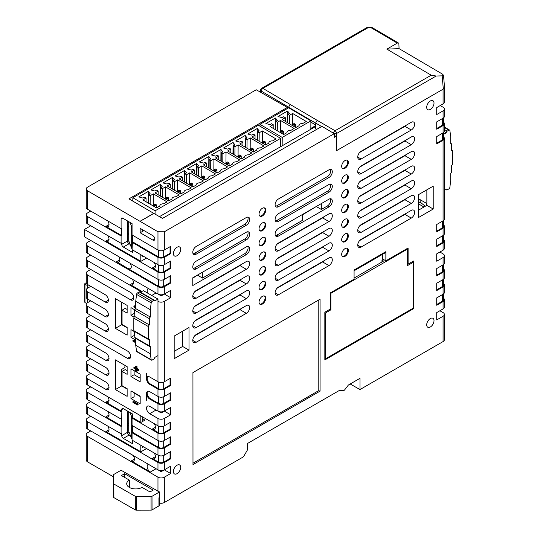 <?xml version="1.0" encoding="UTF-8"?>
<svg xmlns="http://www.w3.org/2000/svg" width="537" height="537" viewBox="0 0 537 537"><rect width="100%" height="100%" fill="white"/><g stroke="black" fill="none" stroke-linecap="round" stroke-linejoin="round"><path stroke-width="0.81" d="M156.045 468.734A4.497 2.598 -120 0 0 156.066 468.747L150.347 472.05L140.808 466.438L140.177 466.801L87.571 436.433A4.497 2.598 0 0 1 86.256 434.601A4.497 2.598 0 0 1 87.571 432.762L90.753 430.929M140.808 445.26L140.808 451.758L140.177 452.12L87.571 421.753A4.497 2.598 -0 0 1 86.256 419.921A4.497 2.598 -0 0 1 87.571 418.081L90.753 416.249M132.699 440.468L132.699 443.797L123.322 438.387A2.249 1.296 60 0 1 121.738 435.635L121.738 433.399L121.1 433.768L121.1 426.432L87.571 407.073A4.497 2.598 -0 0 1 86.256 405.24A4.497 2.598 -0 0 1 87.571 403.401L90.753 401.569M121.1 426.432L121.738 426.063L121.1 411.751L87.571 392.393A4.497 2.598 -0 0 1 86.256 390.56A4.497 2.598 -0 0 1 87.571 388.721L90.753 386.888M90.753 358.817L87.571 360.656A4.497 2.598 0 0 0 86.256 362.488A4.497 2.598 0 0 0 87.571 364.321L87.571 371.483L105.849 382.029A4.497 2.598 60 0 1 108.783 385.996A4.497 2.598 60 0 1 108.098 389.594A4.497 2.598 60 0 1 105.849 389.372L87.571 378.82A4.497 2.598 0 0 1 86.256 376.987A4.497 2.598 0 0 1 87.571 375.148L90.753 373.316M90.753 329.825L87.571 331.658A4.497 2.598 -0 0 0 86.256 333.497L86.256 340.653A4.497 2.598 0 0 0 87.571 342.485L105.849 353.037A4.497 2.598 60 0 1 108.783 356.998A4.497 2.598 60 0 1 108.098 360.602A4.497 2.598 60 0 1 105.849 360.381L87.571 349.829A4.497 2.598 0 0 1 86.256 347.989A4.497 2.598 0 0 1 87.571 346.157L90.753 344.324M90.753 300.834L87.571 302.667A4.497 2.598 0 0 0 86.256 304.499L86.256 311.661A4.497 2.598 0 0 0 87.571 313.494L105.212 323.677A4.497 2.598 60 0 1 108.152 327.637A4.497 2.598 60 0 1 107.46 331.242A4.497 2.598 60 0 1 105.212 331.02L87.571 320.831A4.497 2.598 180 0 1 86.256 318.998A4.497 2.598 180 0 1 87.571 317.166L90.753 315.326M90.753 255.135L87.571 256.968A4.497 2.598 0 0 0 86.256 258.8A4.497 2.598 0 0 0 87.571 260.64L87.571 267.621L130.632 292.477A4.497 2.598 60 0 1 133.572 296.437A4.497 2.598 60 0 1 132.881 300.042A4.497 2.598 60 0 1 130.632 299.821L87.571 274.957L87.571 284.503L105.212 294.685A4.497 2.598 60 0 1 108.152 298.646A4.497 2.598 60 0 1 107.46 302.25A4.497 2.598 60 0 1 105.212 302.022L87.571 291.839A4.497 2.598 180 0 1 86.256 290.007A4.497 2.598 180 0 1 87.571 288.168L90.753 286.335M87.571 274.957A4.497 2.598 180 0 1 86.256 273.125A4.497 2.598 180 0 1 87.571 271.286L90.753 269.453M140.177 276.327L140.808 275.958L140.177 276.327L87.571 245.959A4.497 2.598 -0 0 1 86.256 244.12A4.497 2.598 -0 0 1 87.571 242.288L90.753 240.455M122.691 218.156A2.249 1.296 -120 0 0 121.563 218.042A2.249 1.296 -120 0 0 121.1 219.069L122.691 218.156L132.062 223.567L132.062 234.944L157.972 250.014A4.497 2.598 0 0 0 164.329 250.014L170.685 246.342L170.685 253.679L164.329 257.351L164.329 264.694L170.685 261.022L170.685 268.359L164.329 272.031L164.329 279.374A4.497 2.598 0 0 1 157.972 279.374L84.396 236.783L84.396 229.44L90.753 225.775M127.457 220.908L127.457 241.012A2.249 1.296 -120 0 0 129.048 243.764L123.322 247.067A2.249 1.296 60 0 1 121.738 244.315L121.738 242.925L121.1 243.295L121.1 235.951L87.571 216.599A4.497 2.598 0 0 1 86.256 214.76A4.497 2.598 0 0 1 87.571 212.927L90.753 211.095M157.972 250.014L157.972 231.756L87.571 190.823A4.497 2.598 0 0 1 86.256 188.984A4.497 2.598 0 0 1 87.571 187.151L256.236 89.773L287.335 107.42L128.954 198.858L153.904 213.444M310.836 128.773L315.414 126.128M127.457 234.723L128.699 234.004M140.808 466.438L131.276 460.927A4.497 2.598 -120 0 0 133.525 461.155A4.497 2.598 -120 0 0 133.183 455.423L97.11 434.601M156.066 468.747L161.154 471.681L164.329 469.848A4.497 2.598 180 0 1 157.972 469.848L87.571 429.09A4.497 2.598 180 0 1 86.256 427.257L86.256 419.921M140.177 452.12L157.972 462.505A4.497 2.598 0 0 0 164.329 462.505L164.329 469.848L170.685 466.176L170.685 473.52L164.329 477.185L164.329 502.511L243.469 456.819L247.604 449.664L247.604 443.421L339.773 390.211L343.096 390.694A2.249 1.296 120 0 0 343.935 390.486A2.249 1.296 120 0 0 344.781 389.714L348.392 385.022L359.978 378.33L359.978 389.553L443.072 341.579A4.497 2.598 0 0 0 444.388 339.746L444.388 314.42A4.497 2.598 0 0 0 443.072 312.588L439.89 310.755M140.808 451.758L105.849 431.567A4.497 2.598 -120 0 0 108.098 431.795A4.497 2.598 -120 0 0 107.756 426.063M121.1 433.768L87.571 414.41A4.497 2.598 180 0 1 86.256 412.577L86.256 405.24M121.738 426.063L105.849 416.893L109.024 415.054M105.849 416.893A4.497 2.598 60 0 0 108.098 417.115A4.497 2.598 60 0 0 107.756 411.382L97.11 405.24M121.1 419.088L87.571 399.729A4.497 2.598 180 0 1 86.256 397.897L86.256 390.56M121.1 411.751L121.738 411.382L105.849 402.213L109.024 400.374M105.849 402.213A4.497 2.598 60 0 0 108.098 402.435A4.497 2.598 60 0 0 107.756 396.702L97.11 390.56M170.685 414.799L164.329 411.127L170.685 407.455L170.685 414.799L164.329 418.464L164.329 425.807A4.497 2.598 0 0 1 157.972 425.807L87.571 385.049A4.497 2.598 180 0 1 86.256 383.217L86.256 376.987M105.89 382.055L97.11 376.987M87.571 371.483A4.497 2.598 180 0 1 86.256 369.644L86.256 362.488M97.11 362.488L105.89 367.556M124.92 365.355L124.92 367.536L121.738 369.369L121.738 385.908L127.141 389.03M134.136 393.064L140.177 396.548M146.534 400.219L146.534 393.507M146.534 378.833L146.534 373.322M156.045 410.013A4.497 2.598 -120 0 0 156.066 410.026L161.154 412.96L164.329 411.127A4.497 2.598 180 0 1 157.972 411.127L149.709 406.355A4.497 2.598 60 0 0 147.46 406.133A4.497 2.598 60 0 0 146.776 409.738A4.497 2.598 60 0 0 149.709 413.698L156.066 410.026M127.457 411.047L127.457 432.332A2.249 1.296 -120 0 0 129.048 435.084L130.572 435.963M140.177 452.228L146.534 448.563L154.159 452.966A4.497 2.598 -120 0 1 154.502 458.692A4.497 2.598 -120 0 1 152.253 458.47L155.428 456.638M140.808 415.9L140.808 422.397L132.699 417.712L132.699 414.074L123.322 408.657A2.249 1.296 -120 0 0 122.201 408.55A2.249 1.296 -120 0 0 121.738 409.577L121.738 411.382M132.699 417.712L132.062 418.081L157.972 433.144A4.497 2.598 0 0 0 164.329 433.144L164.329 440.488L170.685 436.816L170.685 444.159L164.329 447.824A4.497 2.598 180 0 1 157.972 447.824L140.177 437.548L140.808 437.078L140.177 437.548M140.808 422.397L140.177 422.76M132.062 418.081L132.062 425.418L140.177 430.211L157.972 440.488L157.972 433.144M132.699 425.787L132.699 432.392L140.808 437.078M170.048 437.185L170.048 443.79L163.691 447.462A3.598 2.074 180 0 1 158.61 447.462L140.808 437.185M132.699 432.392L132.062 432.762L140.177 437.44M132.062 432.762L132.062 440.098L140.177 444.891L157.972 455.168L157.972 447.824M143.601 446.871L142.292 447.63L142.292 446.113M142.292 418.289L144.876 420.156L142.292 421.652L142.292 417.9L143.285 417.323M150.347 472.05A4.497 2.598 60 0 1 147.406 468.089A4.497 2.598 60 0 1 148.098 464.485A4.497 2.598 60 0 1 148.44 464.344M418.276 202.261L418.914 202.63L420.035 201.986L425.244 206.282M426.546 205.53L426.546 203.369L418.914 198.965L418.914 202.63M359.978 389.553L350.178 383.989M423.968 207.02L418.276 203.731M444.388 87.987L444.388 102.077A4.497 2.598 180 0 1 443.072 103.91L436.715 107.581L436.715 114.549L443.072 110.884A4.497 2.598 -0 0 0 444.388 109.045A4.497 2.598 -0 0 0 443.072 107.212L440.212 105.561M140.177 221.19L153.904 213.263M287.335 108.548L287.335 107.42M87.571 190.823L87.571 209.255L121.1 228.614L121.1 219.069M143.99 230.561L140.177 232.763L140.177 228.359L152.891 235.696A2.698 1.557 60 0 1 154.649 238.072A2.698 1.557 60 0 1 154.233 240.234A2.698 1.557 60 0 1 152.891 240.099L154.797 238.999M140.177 232.763L152.891 240.099M86.256 304.499A4.497 2.598 0 0 0 87.571 306.338L87.571 313.494M87.571 291.839L87.571 298.995L105.212 309.184A4.497 2.598 60 0 1 108.152 313.145A4.497 2.598 60 0 1 107.46 316.743A4.497 2.598 60 0 1 105.212 316.521L87.571 306.338M97.11 304.499L105.252 309.205M87.571 298.995A4.497 2.598 180 0 1 86.256 297.162L86.256 290.007M97.11 290.007L105.252 294.706M87.571 284.503A4.497 2.598 180 0 1 86.256 282.663L86.256 273.125M97.11 273.125L130.672 292.504M156.045 292.94A4.497 2.598 -120 0 0 156.066 292.954L161.154 295.887L170.685 290.383L170.685 297.72L164.329 294.054A4.497 2.598 0 0 1 157.972 294.054L87.571 253.296A4.497 2.598 180 0 1 86.256 251.464L86.256 244.12M140.177 276.434L157.972 286.711A4.497 2.598 0 0 0 164.329 286.711L164.329 294.054M140.808 275.958L128.095 268.614A4.497 2.598 -120 0 0 130.337 268.842A4.497 2.598 -120 0 0 130.001 263.11M128.095 268.614L116.643 261.64L119.825 259.807M116.643 261.64A4.497 2.598 60 0 0 118.892 261.861A4.497 2.598 60 0 0 118.912 256.713L97.11 244.12M128.41 268.433A4.497 2.598 -120 0 0 130.491 268.735M140.808 276.072L158.61 286.342L158.61 279.676M97.11 229.44L107.749 235.589A4.497 2.598 60 0 1 108.091 241.314A4.497 2.598 60 0 1 105.843 241.093L140.808 261.277L140.177 261.754L157.972 272.031A4.497 2.598 0 0 0 164.329 272.031M97.11 214.76L107.749 220.908A4.497 2.598 60 0 1 108.091 226.634A4.497 2.598 60 0 1 105.843 226.413L109.024 224.573M129.048 243.764L130.149 244.402M140.177 261.754L146.534 258.082L154.159 262.492A4.497 2.598 -120 0 1 154.502 268.218A4.497 2.598 -120 0 1 152.253 267.997L158.61 271.662L158.61 264.996M121.738 302.304L121.738 324.69L127.141 327.812M134.136 331.846L134.774 332.215M134.136 309.46L134.136 313.494L130.954 315.333L130.954 307.62L134.827 309.856M115.381 298.632L127.141 305.419L127.141 313.131L122.06 310.191L122.06 324.509L127.141 327.442L127.141 335.148L115.381 328.362L115.381 298.632M142.876 255.974L142.292 256.31L142.292 255.639M123.322 247.067L132.699 252.484L132.699 249.994M142.292 231.541L142.292 229.581M164.329 264.694A4.497 2.598 180 0 1 157.972 264.694L132.062 249.624L132.699 235.313M132.699 241.918L140.808 246.597L140.177 247.074L157.972 257.351A4.497 2.598 0 0 0 164.329 257.351M140.177 247.074L140.808 246.597M140.808 246.711L158.61 256.981L158.61 250.316M132.062 242.281L140.177 246.966M140.808 254.78L140.808 261.277M121.1 243.295L87.571 223.936A4.497 2.598 180 0 1 86.256 222.103L86.256 214.76M121.1 235.951L121.738 235.589L105.843 226.413M87.571 209.255A4.497 2.598 180 0 1 86.256 207.423L86.256 188.984M121.738 235.589L121.738 228.245L121.1 228.614M84.396 229.44L140.177 261.647M141.983 291.423L130.296 284.57A4.497 2.598 -120 0 0 132.545 284.791A4.497 2.598 -120 0 0 132.203 279.065M148.44 288.544A4.497 2.598 -120 0 0 148.098 288.691A4.497 2.598 -120 0 0 147.729 293.162M87.571 267.621A4.497 2.598 180 0 1 86.256 265.781L86.256 258.8M86.256 333.497A4.497 2.598 -0 0 0 87.571 335.33L87.571 342.485M87.571 320.831L87.571 327.993L127.464 351.017A4.497 2.598 60 0 1 130.397 354.984A4.497 2.598 60 0 1 129.706 358.582A4.497 2.598 60 0 1 127.464 358.36L87.571 335.33M87.571 327.993A4.497 2.598 180 0 1 86.256 326.154L86.256 318.998M115.381 389.58L115.381 359.85L127.141 366.637L127.141 374.349L122.06 371.409L122.06 385.72L127.141 388.66L127.141 396.366L115.381 389.58L121.738 385.908M130.954 368.838L140.177 374.161L140.177 381.867L130.954 376.551L130.954 368.838M121.738 324.69L115.381 328.362M134.136 331.483L134.136 335.518L130.954 337.35L130.954 329.644L134.774 331.846M135.727 340.102L130.954 337.35M122.06 310.191L125.235 308.359L127.141 309.46M134.136 313.494L134.774 313.863M134.129 317.166L130.954 315.333M134.136 392.695L134.136 396.736L130.954 398.568L130.954 390.862L140.177 396.185L140.177 403.891L130.954 398.568M122.06 371.409L125.235 369.577L127.141 370.678M134.136 370.678L134.136 374.712L140.177 378.202M134.136 374.712L130.954 376.551M87.571 349.829L87.571 356.984A4.497 2.598 180 0 1 86.256 355.152L86.256 347.989M87.571 356.984L105.849 367.536A4.497 2.598 60 0 1 108.783 371.497A4.497 2.598 60 0 1 108.098 375.101A4.497 2.598 60 0 1 105.849 374.873L87.571 364.321M113.461 476.809L87.571 461.867A4.497 2.598 180 0 1 86.256 460.028L86.256 434.601M310.836 128.41L315.434 125.759M86.256 282.704L84.967 283.449L84.967 284.174L87.504 285.617L88.504 285.04M84.967 283.449L84.967 302.539L86.605 303.506M84.967 301.801L84.967 302.539M87.504 302.707L87.504 298.955M87.504 288.208L87.504 285.617M128.699 226.285L127.457 227.003M127.457 234.286L128.699 233.568M128.779 240.918L127.538 241.637M127.457 424.27L128.699 423.552M420.82 202.637L420.82 200.066M142.292 421.652L140.177 422.867M140.177 466.801L157.972 477.185A4.497 2.598 0 0 0 164.329 477.185M140.808 466.546L140.177 466.908M129.558 433.379L127.457 432.164M127.457 424.821L128.699 425.539M140.177 481.186L121.087 470.244L113.857 474.419A1.349 0.779 179.8 0 0 113.461 474.97L113.461 483.475A1.349 0.779 -0.2 0 0 113.857 484.018L135.311 496.322A1.349 0.779 -0.2 0 0 136.264 496.55L151.038 496.517A1.349 0.779 -0.2 0 0 151.998 496.289L159.489 491.966L140.177 481.159M141.345 291.792L87.571 260.64M157.972 425.807L157.972 418.464L149.709 413.698M157.972 411.127L157.972 403.784L149.709 399.018A4.497 2.598 60 0 1 146.776 395.057A4.497 2.598 60 0 1 147.46 391.453A4.497 2.598 60 0 1 149.709 391.674L157.972 396.447A4.497 2.598 0 0 0 164.329 396.447L170.685 392.775L170.685 400.119L164.329 403.784L164.329 411.127M170.685 297.72L164.329 301.391L164.329 381.767L170.685 378.095L170.685 385.438L164.329 389.103A4.497 2.598 180 0 1 157.972 389.103L149.709 384.338A4.497 2.598 60 0 1 146.776 380.377A4.497 2.598 60 0 1 147.46 376.773A4.497 2.598 60 0 1 149.709 376.994L157.972 381.767L157.972 299.075L154.797 300.908A1.349 0.779 120 0 0 154.515 300.29A1.349 0.779 120 0 0 153.844 300.358L152.119 301.351L137.499 292.913L139.224 291.92A1.349 0.779 -60 0 1 139.895 291.853L154.515 300.29M135.626 308.681L135.626 308.057L133.894 307.057L133.894 306.211L134.532 305.848L135.626 306.479M135.727 342.774L132.921 341.156L132.921 340.505L133.559 340.136L135.727 341.391M132.921 401.723L133.559 401.354L138.096 403.972L138.096 404.623L137.459 404.992L132.921 402.374L132.921 401.723L137.459 404.341L137.459 404.992M137.002 370.06L137.002 371.342L136.364 371.711L135.626 371.282L135.626 369.268L133.894 368.275L133.894 367.429L134.532 367.066L135.626 367.697M133.894 367.429L135.626 368.429L135.626 366.429L136.264 366.066L137.002 366.489L137.002 368.489L138.727 369.49L138.727 370.329L138.096 370.698L136.364 369.698L136.364 371.711M138.727 369.49L138.096 369.852L138.096 370.698M137.002 368.489L136.364 368.852L138.096 369.852M137.002 366.489L136.364 366.858L136.364 368.852M135.626 366.429L136.364 366.858M138.096 403.972L137.459 404.341M132.921 340.505L135.727 342.123M133.894 306.211L135.626 307.211L135.626 305.399M334.262 133.747A2.302 1.202 -179.6 0 0 336.639 133.471A2.302 1.329 -120 0 0 335.028 130.739L431.224 75.2L436.145 76.019L336.639 133.471L336.511 150.729L336.169 150.924L336.169 136.244L334.262 137.344L334.262 133.679L321.978 126.329L162.496 218.405L153.844 213.411L140.177 221.298M140.808 290.638L140.177 291.007M140.808 290.752L140.177 291.114M315.387 126.631L159.462 216.653M288.98 107.971L288.852 107.38A2.249 1.289 -59.6 0 1 290.457 104.634L262.922 88.383A2.302 1.316 120.4 0 0 261.284 91.102L261.136 92.559M397.266 43.114A2.302 1.316 -59.6 0 1 398.42 43A2.302 1.316 -59.6 0 1 398.884 43.953L399.065 48.625L386.848 49.136L397.266 43.114L370.872 27.609A1.873 1.087 0.4 0 0 368.221 27.595L262.922 88.383A2.302 1.329 -120 0 0 261.761 88.263A2.302 2.302 0 0 0 260.62 90.035A2.302 1.336 5.6 0 0 261.284 91.102L288.859 107.299M157.972 355.595L154.797 357.427A1.349 0.779 120 0 1 153.844 359.078L152.119 360.072A1.349 0.779 120 0 1 151.447 360.139A1.349 0.779 120 0 1 151.179 359.683L150.347 353.755L150.347 346.419A1.349 0.779 120 0 1 149.669 346.486A1.349 0.779 120 0 1 149.393 345.868L149.393 339.626A1.349 0.779 -60 0 1 148.715 339.693L134.096 331.255A1.349 0.779 -60 0 1 133.82 330.638L133.82 318.159A1.349 0.779 -60 0 1 134.774 316.508L134.774 310.265A1.349 0.779 -60 0 1 135.727 308.614L135.727 301.277L136.559 294.397A1.349 0.779 -60 0 1 137.499 292.913M140.566 292.242L143.352 290.631L157.972 299.075M151.447 360.139L136.828 351.701A1.349 0.779 -60 0 1 136.559 351.238L135.727 345.318L135.727 338.431M149.669 346.486L135.049 338.042A1.349 0.779 -60 0 1 134.774 337.424L134.774 331.644M399.065 48.625L442.34 74.046L443.522 75.234L444.522 87.242L443.072 89.209L336.135 150.904M159.341 503.048L159.348 505.351A1.349 0.779 179.8 0 1 158.952 505.901L152.038 509.888A1.349 0.779 179.8 0 1 151.085 510.123L136.311 510.15A1.349 0.779 179.8 0 1 135.351 509.922L113.898 497.624L113.857 484.018M113.502 497.074L113.461 483.475L113.502 497.074A1.349 0.779 -0.2 0 0 113.898 497.624M443.072 341.579L443.072 316.259L436.715 319.931L436.715 312.588L443.072 308.916L443.072 301.579L436.715 305.251L436.715 297.907L443.072 294.236L443.072 286.899L436.715 290.571L436.715 283.227L443.072 279.555L443.072 272.219L436.715 275.89L436.715 268.547L443.072 264.875L443.072 257.538L436.715 261.21L436.715 253.867L443.072 250.195L443.072 242.858L436.715 246.53L436.715 239.187L443.072 235.515L443.072 228.178L436.715 231.85L436.715 224.506L443.072 220.835L443.072 140.244L436.715 143.909L436.715 136.573L443.072 132.901A4.497 2.598 0 0 0 444.388 131.068L444.388 123.725A4.497 2.598 0 0 0 443.488 122.168M443.072 132.901L443.072 125.564L436.715 129.229L436.715 121.892L443.072 118.221L443.072 110.884M334.262 133.679L164.329 231.783L164.329 250.014M164.329 279.374L170.685 275.703L170.685 283.039L164.329 286.711M164.329 425.807L170.685 422.136L170.685 429.479L164.329 433.144M164.329 447.824L164.329 455.168L170.685 451.496L170.685 458.84L164.329 462.505M265.721 210.195A4.719 2.725 -60 0 1 263.66 214.941A4.719 2.725 -60 0 1 260.022 216.203A4.719 2.725 -60 0 1 259.042 214.048A4.719 2.725 -60 0 1 261.103 209.296A4.719 2.725 -60 0 1 264.741 208.034A4.719 2.725 -60 0 1 265.721 210.195M328.966 169.82A4.719 2.725 -60 0 1 331.329 169.591A4.719 2.725 -60 0 1 332.302 171.746A4.719 2.725 -60 0 1 328.966 177.532L278.435 206.705A4.719 2.725 -60 0 1 276.072 206.94A4.719 2.725 -60 0 1 275.098 204.778A4.719 2.725 -60 0 1 278.435 198.999L328.966 169.82M348.359 162.483A4.719 2.725 -60 0 1 346.298 167.229A4.719 2.725 -60 0 1 342.66 168.497A4.719 2.725 -60 0 1 341.68 166.336A4.719 2.725 -60 0 1 343.74 161.583A4.719 2.725 -60 0 1 347.379 160.321A4.719 2.725 -60 0 1 348.359 162.483M196.112 268.909A4.719 2.725 -60 0 1 193.756 269.144A4.719 2.725 -60 0 1 193.031 265.365A4.719 2.725 -60 0 1 196.112 261.204L246.329 232.212A4.719 2.725 -60 0 1 248.691 231.977A4.719 2.725 -60 0 1 249.671 234.139A4.719 2.725 -60 0 1 246.329 239.918L196.112 268.909L194.522 267.997A4.719 2.725 120 0 1 193.098 268.446M265.721 224.875A4.719 2.725 -60 0 1 263.66 229.621A4.719 2.725 -60 0 1 260.022 230.883A4.719 2.725 -60 0 1 259.042 228.728A4.719 2.725 -60 0 1 261.103 223.976A4.719 2.725 -60 0 1 264.741 222.714A4.719 2.725 -60 0 1 265.721 224.875M328.966 184.5A4.719 2.725 -60 0 1 331.329 184.272A4.719 2.725 -60 0 1 332.302 186.426A4.719 2.725 -60 0 1 328.966 192.212L278.435 221.385A4.719 2.725 -60 0 1 276.072 221.62A4.719 2.725 -60 0 1 275.098 219.458A4.719 2.725 -60 0 1 278.435 213.679L328.966 184.5M348.359 177.163A4.719 2.725 -60 0 1 346.298 181.909A4.719 2.725 -60 0 1 342.66 183.177A4.719 2.725 -60 0 1 341.68 181.016A4.719 2.725 -60 0 1 343.74 176.264A4.719 2.725 -60 0 1 347.379 175.002A4.719 2.725 -60 0 1 348.359 177.163M192.776 285.516L192.776 277.81L246.329 246.892A4.719 2.725 -60 0 1 248.691 246.658A4.719 2.725 -60 0 1 249.671 248.819A4.719 2.725 -60 0 1 246.329 254.598L192.776 285.516M265.721 239.556A4.719 2.725 -60 0 1 263.66 244.301A4.719 2.725 -60 0 1 260.022 245.563A4.719 2.725 -60 0 1 259.042 243.409A4.719 2.725 -60 0 1 261.103 238.656A4.719 2.725 -60 0 1 264.741 237.394A4.719 2.725 -60 0 1 265.721 239.556M328.966 199.18A4.719 2.725 -60 0 1 331.329 198.952A4.719 2.725 -60 0 1 332.302 201.107A4.719 2.725 -60 0 1 328.966 206.893L278.435 236.065A4.719 2.725 -60 0 1 276.072 236.3A4.719 2.725 -60 0 1 275.098 234.139A4.719 2.725 -60 0 1 278.435 228.359L328.966 199.18M348.359 191.843A4.719 2.725 -60 0 1 346.298 196.589A4.719 2.725 -60 0 1 342.66 197.858A4.719 2.725 -60 0 1 341.68 195.696A4.719 2.725 -60 0 1 343.74 190.944A4.719 2.725 -60 0 1 347.379 189.682A4.719 2.725 -60 0 1 348.359 191.843M265.721 254.236A4.719 2.725 -60 0 1 263.66 258.982A4.719 2.725 -60 0 1 260.022 260.244A4.719 2.725 -60 0 1 259.042 258.089A4.719 2.725 -60 0 1 261.103 253.336A4.719 2.725 -60 0 1 264.741 252.075A4.719 2.725 -60 0 1 265.721 254.236M328.966 213.86A4.719 2.725 -60 0 1 331.329 213.632A4.719 2.725 -60 0 1 332.302 215.787A4.719 2.725 -60 0 1 328.966 221.573L278.435 250.745A4.719 2.725 -60 0 1 276.072 250.98A4.719 2.725 -60 0 1 275.098 248.819A4.719 2.725 -60 0 1 278.435 243.039L328.966 213.86M348.359 206.523A4.719 2.725 -60 0 1 346.298 211.269A4.719 2.725 -60 0 1 342.66 212.538A4.719 2.725 -60 0 1 341.68 210.376A4.719 2.725 -60 0 1 343.74 205.624A4.719 2.725 -60 0 1 347.379 204.362A4.719 2.725 -60 0 1 348.359 206.523M411.288 166.336A4.719 2.725 -60 0 1 413.644 166.101A4.719 2.725 -60 0 1 414.369 169.887A4.719 2.725 -60 0 1 411.288 174.042L361.072 203.033A4.719 2.725 -60 0 1 358.709 203.268A4.719 2.725 -60 0 1 357.729 201.107A4.719 2.725 -60 0 1 361.072 195.327L411.288 166.336M265.721 268.916A4.719 2.725 -60 0 1 263.66 273.662A4.719 2.725 -60 0 1 260.022 274.924A4.719 2.725 -60 0 1 259.042 272.769A4.719 2.725 -60 0 1 261.103 268.017A4.719 2.725 -60 0 1 264.741 266.755A4.719 2.725 -60 0 1 265.721 268.916M328.966 228.54A4.719 2.725 -60 0 1 331.329 228.312A4.719 2.725 -60 0 1 332.302 230.467A4.719 2.725 -60 0 1 328.966 236.253L278.435 265.426A4.719 2.725 -60 0 1 276.072 265.661A4.719 2.725 -60 0 1 275.098 263.499A4.719 2.725 -60 0 1 278.435 257.72L328.966 228.54M348.359 221.204A4.719 2.725 -60 0 1 346.298 225.949A4.719 2.725 -60 0 1 342.66 227.218A4.719 2.725 -60 0 1 341.68 225.057A4.719 2.725 -60 0 1 343.74 220.304A4.719 2.725 -60 0 1 347.379 219.042A4.719 2.725 -60 0 1 348.359 221.204M411.288 181.016A4.719 2.725 -60 0 1 413.644 180.781A4.719 2.725 -60 0 1 414.369 184.567A4.719 2.725 -60 0 1 411.288 188.722L361.072 217.713A4.719 2.725 -60 0 1 358.709 217.948A4.719 2.725 -60 0 1 357.729 215.787A4.719 2.725 -60 0 1 361.072 210.007L411.288 181.016M265.721 283.59A4.719 2.725 -60 0 1 263.66 288.342A4.719 2.725 -60 0 1 260.022 289.604A4.719 2.725 -60 0 1 259.042 287.449A4.719 2.725 -60 0 1 261.103 282.697A4.719 2.725 -60 0 1 264.741 281.435A4.719 2.725 -60 0 1 265.721 283.59M328.966 243.221A4.719 2.725 -60 0 1 331.329 242.993A4.719 2.725 -60 0 1 332.302 245.147A4.719 2.725 -60 0 1 328.966 250.933L278.435 280.106A4.719 2.725 -60 0 1 276.072 280.341A4.719 2.725 -60 0 1 275.098 278.179A4.719 2.725 -60 0 1 278.435 272.4L328.966 243.221M348.359 235.884A4.719 2.725 -60 0 1 346.298 240.63A4.719 2.725 -60 0 1 342.66 241.898A4.719 2.725 -60 0 1 341.68 239.737A4.719 2.725 -60 0 1 343.74 234.984A4.719 2.725 -60 0 1 347.379 233.723A4.719 2.725 -60 0 1 348.359 235.884M411.288 195.696A4.719 2.725 -60 0 1 413.644 195.461A4.719 2.725 -60 0 1 414.369 199.247A4.719 2.725 -60 0 1 411.288 203.402L361.072 232.393A4.719 2.725 -60 0 1 358.709 232.628A4.719 2.725 -60 0 1 357.729 230.467A4.719 2.725 -60 0 1 361.072 224.688L411.288 195.696M265.721 298.27A4.719 2.725 -60 0 1 263.66 303.022A4.719 2.725 -60 0 1 260.022 304.284A4.719 2.725 -60 0 1 259.042 302.13A4.719 2.725 -60 0 1 261.103 297.377A4.719 2.725 -60 0 1 264.741 296.115A4.719 2.725 -60 0 1 265.721 298.27M328.966 257.901A4.719 2.725 -60 0 1 331.329 257.673A4.719 2.725 -60 0 1 332.302 259.827A4.719 2.725 -60 0 1 328.966 265.614L278.435 294.786A4.719 2.725 -60 0 1 276.072 295.021A4.719 2.725 -60 0 1 275.098 292.86A4.719 2.725 -60 0 1 278.435 287.08L328.966 257.901M348.359 250.564A4.719 2.725 -60 0 1 346.298 255.31A4.719 2.725 -60 0 1 342.66 256.579A4.719 2.725 -60 0 1 341.68 254.417A4.719 2.725 -60 0 1 343.74 249.665A4.719 2.725 -60 0 1 347.379 248.403A4.719 2.725 -60 0 1 348.359 250.564M411.288 210.376A4.719 2.725 -60 0 1 413.644 210.142A4.719 2.725 -60 0 1 414.369 213.927A4.719 2.725 -60 0 1 411.288 218.082L361.072 247.074A4.719 2.725 -60 0 1 358.709 247.309A4.719 2.725 -60 0 1 357.729 245.147A4.719 2.725 -60 0 1 361.072 239.368L411.288 210.376M196.112 254.229A4.719 2.725 -60 0 1 193.756 254.464A4.719 2.725 -60 0 1 193.031 250.685A4.719 2.725 -60 0 1 196.112 246.523L246.329 217.532A4.719 2.725 -60 0 1 248.691 217.297A4.719 2.725 -60 0 1 249.671 219.458A4.719 2.725 -60 0 1 246.329 225.238L196.112 254.229L194.522 253.316A4.719 2.725 120 0 1 193.098 253.766M385.861 260.841L408.107 247.993L408.107 264.144L413.51 261.022L413.51 308.735L324.838 359.931L324.838 312.219L330.242 309.097L330.242 292.954L354.078 279.193L354.078 270.017L385.861 251.665L385.861 260.841L382.68 259.002L382.68 254.263M418.276 217.646L418.276 194.777L433.218 186.158L433.218 209.021L418.276 217.646M174.183 358.682L174.183 336.075L188.997 327.523L188.997 350.131L174.183 358.682M434.01 320.643A5.169 2.987 -60 0 1 430.359 326.973A5.169 2.987 -60 0 1 427.774 327.228A5.169 2.987 -60 0 1 426.7 324.865A5.169 2.987 -60 0 1 430.359 318.535A5.169 2.987 -60 0 1 432.943 318.28A5.169 2.987 -60 0 1 434.01 320.643M434.01 103.084A5.169 2.987 -60 0 1 430.359 109.414A5.169 2.987 -60 0 1 427.774 109.669A5.169 2.987 -60 0 1 426.7 107.306A5.169 2.987 -60 0 1 430.359 100.976A5.169 2.987 -60 0 1 432.943 100.714A5.169 2.987 -60 0 1 434.01 103.084M180.701 249.369A5.169 2.987 -60 0 1 177.042 255.699A5.169 2.987 -60 0 1 174.458 255.954A5.169 2.987 -60 0 1 173.391 253.592A5.169 2.987 -60 0 1 177.042 247.262A5.169 2.987 -60 0 1 179.627 247A5.169 2.987 -60 0 1 180.701 249.369M180.701 467.331A5.169 2.987 -60 0 1 177.042 473.661A5.169 2.987 -60 0 1 174.458 473.923A5.169 2.987 -60 0 1 173.391 471.553A5.169 2.987 -60 0 1 177.042 465.223A5.169 2.987 -60 0 1 179.627 464.968A5.169 2.987 -60 0 1 180.701 467.331M320.065 391.124L192.984 464.626L192.937 372.591L320.065 299.19L320.065 391.124L318.636 390.668L319.911 391.399M196.112 342.311A4.719 2.725 -60 0 1 193.756 342.546A4.719 2.725 -60 0 1 193.031 338.766A4.719 2.725 -60 0 1 196.112 334.605L246.329 305.613A4.719 2.725 -60 0 1 248.691 305.378A4.719 2.725 -60 0 1 249.671 307.54A4.719 2.725 -60 0 1 246.329 313.319L196.112 342.311L192.776 340.384M196.112 327.63A4.719 2.725 -60 0 1 193.756 327.865A4.719 2.725 -60 0 1 193.031 324.086A4.719 2.725 -60 0 1 196.112 319.924L246.329 290.933A4.719 2.725 -60 0 1 248.691 290.698A4.719 2.725 -60 0 1 249.671 292.86A4.719 2.725 -60 0 1 246.329 298.639L196.112 327.63L192.776 325.704M196.112 312.95A4.719 2.725 -60 0 1 193.756 313.185A4.719 2.725 -60 0 1 193.031 309.406A4.719 2.725 -60 0 1 196.112 305.244L246.329 276.253A4.719 2.725 -60 0 1 248.691 276.018A4.719 2.725 -60 0 1 249.671 278.179A4.719 2.725 -60 0 1 246.329 283.959L196.112 312.95L192.776 311.024M196.112 298.27A4.719 2.725 -60 0 1 193.756 298.505A4.719 2.725 -60 0 1 193.031 294.726A4.719 2.725 -60 0 1 196.112 290.564L246.329 261.573A4.719 2.725 -60 0 1 248.691 261.338A4.719 2.725 -60 0 1 249.671 263.499A4.719 2.725 -60 0 1 246.329 269.279L196.112 298.27L192.776 296.343M411.288 151.656A4.719 2.725 -60 0 1 413.644 151.421A4.719 2.725 -60 0 1 414.369 155.206A4.719 2.725 -60 0 1 411.288 159.361L361.072 188.359A4.719 2.725 -60 0 1 358.709 188.588A4.719 2.725 -60 0 1 357.729 186.426A4.719 2.725 -60 0 1 361.072 180.647L411.288 151.656M411.288 136.975A4.719 2.725 -60 0 1 413.644 136.74A4.719 2.725 -60 0 1 414.369 140.526A4.719 2.725 -60 0 1 411.288 144.681L361.072 173.679A4.719 2.725 -60 0 1 358.709 173.907A4.719 2.725 -60 0 1 357.729 171.746A4.719 2.725 -60 0 1 361.072 165.967L411.288 136.975M411.288 122.295A4.719 2.725 -60 0 1 413.644 122.06A4.719 2.725 -60 0 1 414.369 125.846A4.719 2.725 -60 0 1 411.288 130.001L361.072 158.999A4.719 2.725 -60 0 1 358.709 159.227A4.719 2.725 -60 0 1 357.729 157.066A4.719 2.725 -60 0 1 361.072 151.286L411.288 122.295M153.186 490.113L150.011 491.946L142.063 487.395A8.988 5.175 179.8 0 1 129.35 487.421A8.988 5.175 179.8 0 1 126.719 483.777A8.988 5.175 179.8 0 1 129.35 480.105L121.409 475.547L124.584 473.715L153.186 490.113M164.329 469.848L170.685 473.52M164.329 455.168A4.497 2.598 180 0 1 157.972 455.168M132.062 439.091A0.899 0.517 180 0 1 131.914 439.018A0.899 0.517 180 0 1 131.672 438.769L128.699 431.184L128.699 411.765M170.685 458.84L170.048 458.47L163.691 462.142A3.598 2.074 180 0 1 158.61 462.142L152.253 458.47M280.576 146.735L280.636 138.331L258.391 125.262L132.847 197.744L155.092 210.813L155.065 214.115M132.847 197.744L132.82 201.093M259.968 126.188L259.982 124.342L282.227 137.412L282.16 145.816M259.982 124.342L288.651 107.789L310.896 120.859L282.227 137.412M310.829 129.263L310.896 120.859M164.329 301.391A4.497 2.598 180 0 1 157.972 301.391M170.685 283.039L170.048 282.677L163.691 286.342A3.598 2.074 180 0 1 158.61 286.342M170.048 261.391L170.048 267.997L170.685 268.359M170.048 267.997L163.691 271.662A3.598 2.074 180 0 1 158.61 271.662M132.062 248.618A0.899 0.517 180 0 1 131.914 248.544A0.899 0.517 180 0 1 131.672 248.289L128.699 240.71L128.699 221.627M157.972 231.756L164.329 231.783M288.852 107.38L315.803 123.208L315.286 128.638L316.622 129.424M310.883 122.154L315.481 124.853M444.388 109.045L444.388 116.388A4.497 2.598 180 0 1 443.072 118.221M443.488 132.626L443.488 138.405A3.598 2.074 180 0 1 442.434 139.875L436.715 143.178M443.072 140.244A4.497 2.598 -0 0 0 444.388 138.405A4.497 2.598 -0 0 0 443.488 136.848M444.388 138.405L444.388 219.002A4.497 2.598 180 0 1 443.072 220.835M443.488 220.559L443.488 226.339A3.598 2.074 180 0 1 442.434 227.809L436.715 231.111M443.488 224.781A4.497 2.598 180 0 1 444.388 226.339A4.497 2.598 180 0 1 443.072 228.178M444.388 226.339L444.388 233.682A4.497 2.598 180 0 1 443.072 235.515M443.488 235.24L443.488 241.019A3.598 2.074 180 0 1 442.434 242.489L436.715 245.792M443.488 239.462A4.497 2.598 180 0 1 444.388 241.019A4.497 2.598 180 0 1 443.072 242.858M444.388 241.019L444.388 248.363A4.497 2.598 180 0 1 443.072 250.195M443.072 257.538A4.497 2.598 0 0 0 444.388 255.699A4.497 2.598 0 0 0 443.072 253.867L439.89 252.034M444.388 255.699L444.388 263.043A4.497 2.598 180 0 1 443.072 264.875M443.488 283.502A4.497 2.598 180 0 1 444.388 285.06L444.388 292.403A4.497 2.598 180 0 1 443.072 294.236M443.488 293.961L443.488 299.74A3.598 2.074 180 0 1 442.434 301.21L436.715 304.513M443.488 298.183A4.497 2.598 180 0 1 444.388 299.74A4.497 2.598 180 0 1 443.072 301.579M444.388 299.74L444.388 307.083A4.497 2.598 180 0 1 443.072 308.916M443.072 316.259A4.497 2.598 0 0 0 444.388 314.42M170.685 385.438L170.048 385.069L163.691 388.741A3.598 2.074 180 0 1 158.61 388.741L150.347 383.968L149.709 384.338M147.803 376.625A4.497 2.598 -120 0 0 147.5 380.297A4.497 2.598 -120 0 0 150.347 383.968M164.329 381.767A4.497 2.598 180 0 1 157.972 381.767M157.972 418.464A4.497 2.598 0 0 0 164.329 418.464M157.972 403.784A4.497 2.598 0 0 0 164.329 403.784M170.048 393.144L170.048 399.75L170.685 400.119M170.048 399.75L163.691 403.421A3.598 2.074 180 0 1 158.61 403.421L150.347 398.649L149.709 399.018M147.803 391.305A4.497 2.598 -120 0 0 147.5 394.977A4.497 2.598 -120 0 0 150.347 398.649M359.649 152.474L404.932 126.336A4.719 2.725 120 0 0 406.355 125.148M359.649 167.155L404.932 141.016A4.719 2.725 120 0 0 406.355 139.828M359.649 181.835L404.932 155.696A4.719 2.725 120 0 0 406.355 154.508M359.649 196.515L404.932 170.377A4.719 2.725 120 0 0 406.355 169.189M277.011 244.228L322.609 217.901A4.719 2.725 120 0 0 324.033 216.713M194.689 291.752L239.972 265.607A4.719 2.725 120 0 0 241.395 264.419M359.649 211.195L404.932 185.057A4.719 2.725 120 0 0 406.355 183.869M277.011 258.908L322.609 232.581A4.719 2.725 120 0 0 324.033 231.393M194.689 306.432L239.972 280.287A4.719 2.725 120 0 0 241.395 279.099M359.649 225.876L404.932 199.73A4.719 2.725 120 0 0 406.355 198.549M277.011 273.588L322.609 247.262A4.719 2.725 120 0 0 324.033 246.074M194.689 321.113L239.972 294.967A4.719 2.725 120 0 0 241.395 293.779M359.649 240.556L404.932 214.411A4.719 2.725 120 0 0 406.355 213.229M277.011 288.268L322.609 261.942A4.719 2.725 120 0 0 324.033 260.754M194.689 335.793L239.972 309.648A4.719 2.725 120 0 0 241.395 308.46M192.776 278.179L197.737 274.951M302.271 214.961L316.575 206.342M174.183 351.339L182.64 346.459L182.64 331.195M418.276 210.303L426.861 205.349L426.861 189.823M148.715 339.693A1.349 0.779 -60 0 1 148.44 339.075L148.44 326.597A1.349 0.779 -60 0 1 149.393 324.945L134.774 316.508M149.393 324.945L149.393 318.709A1.349 0.779 -60 0 1 150.347 317.058L135.727 308.614M150.347 317.058L150.347 309.715L135.727 301.277M150.347 309.715L151.179 302.834A1.349 0.779 -60 0 1 152.119 301.351M150.347 353.755L135.727 345.318M170.685 429.479L170.048 429.11L163.691 432.782A3.598 2.074 180 0 1 158.61 432.782L152.253 429.11A4.497 2.598 -120 0 0 154.502 429.332A4.497 2.598 -120 0 0 154.159 423.606M130.014 412.523L131.672 416.746A0.899 0.517 -0 0 0 131.914 417.001A0.899 0.517 0 0 0 132.699 417.142M443.488 264.6L443.488 270.38A3.598 2.074 180 0 1 442.434 271.85L436.715 275.152M443.072 272.219A4.497 2.598 0 0 0 444.388 270.38A4.497 2.598 0 0 0 443.488 268.822M436.145 76.019L442.199 75.858L443.522 75.234M431.224 75.2L386.848 49.136M164.329 502.511A4.497 2.598 180 0 1 159.314 503.041L159.294 498.021L158.925 497.812L158.952 505.901M159.294 498.021L159.489 491.966M444.388 285.06A4.497 2.598 180 0 1 443.072 286.899M443.488 279.28L443.488 285.06A3.598 2.074 180 0 1 442.434 286.53L436.715 289.832M444.388 270.38L444.388 277.723A4.497 2.598 180 0 1 443.072 279.555M443.072 125.564A4.497 2.598 0 0 0 444.388 123.725M442.434 118.59L442.434 125.195A3.598 2.074 0 0 0 443.488 123.725L443.488 117.945M442.434 125.195L436.715 128.497M334.262 135.646L336.169 136.244M170.685 253.679L170.048 253.316L170.048 246.711M170.048 253.316L163.691 256.981A3.598 2.074 180 0 1 158.61 256.981M170.048 282.677L170.048 276.072M170.048 378.464L170.048 385.069M170.048 429.11L170.048 422.505M164.329 440.488A4.497 2.598 180 0 1 157.972 440.488M170.685 444.159L170.048 443.79M170.048 451.865L170.048 458.47M259.727 215.988A4.719 2.725 120 0 0 263.231 214.35A4.719 2.725 120 0 0 265.083 209.826A4.719 2.725 -60 0 0 264.405 207.886M278.435 206.705L276.844 205.785L327.382 176.613A4.719 2.725 120 0 0 330.718 170.833A4.719 2.725 120 0 0 330.396 169.37M276.844 205.785A4.719 2.725 -60 0 1 275.414 206.242M342.364 168.276A4.719 2.725 120 0 0 345.868 166.638A4.719 2.725 120 0 0 347.721 162.114A4.719 2.725 -60 0 0 347.036 160.174M247.758 231.756A4.719 2.725 -60 0 1 248.081 233.219A4.719 2.725 -60 0 1 244.744 238.999L194.522 267.997M259.727 230.668A4.719 2.725 120 0 0 263.231 229.03A4.719 2.725 120 0 0 265.083 224.506A4.719 2.725 -60 0 0 264.405 222.566M278.435 221.385L276.844 220.465L327.382 191.293A4.719 2.725 120 0 0 330.718 185.513A4.719 2.725 120 0 0 330.396 184.05M276.844 220.465A4.719 2.725 -60 0 1 275.414 220.922M342.364 182.956A4.719 2.725 120 0 0 345.868 181.318A4.719 2.725 120 0 0 347.721 176.794A4.719 2.725 -60 0 0 347.036 174.854M247.758 246.436A4.719 2.725 -60 0 1 248.081 247.899A4.719 2.725 -60 0 1 244.744 253.679L202.503 278.072L197.737 275.32M259.727 245.349A4.719 2.725 120 0 0 263.231 243.711A4.719 2.725 120 0 0 265.083 239.187A4.719 2.725 -60 0 0 264.405 237.247M328.966 206.893L327.382 205.973A4.719 2.725 120 0 0 330.718 200.194A4.719 2.725 120 0 0 330.396 198.73M327.382 205.973L321.341 209.457L316.575 206.705M278.435 236.065L276.844 235.146L302.271 220.465L302.271 214.599M276.844 235.146A4.719 2.725 -60 0 1 275.414 235.602M342.364 197.636A4.719 2.725 120 0 0 345.868 195.998A4.719 2.725 120 0 0 347.721 191.474A4.719 2.725 -60 0 0 347.036 189.534M259.727 260.029A4.719 2.725 120 0 0 263.231 258.391A4.719 2.725 120 0 0 265.083 253.867A4.719 2.725 -60 0 0 264.405 251.927M342.364 212.316A4.719 2.725 120 0 0 345.868 210.679A4.719 2.725 120 0 0 347.721 206.154A4.719 2.725 -60 0 0 347.036 204.214M259.727 274.709A4.719 2.725 120 0 0 263.231 273.071A4.719 2.725 120 0 0 265.083 268.547A4.719 2.725 -60 0 0 264.405 266.607M342.364 226.997A4.719 2.725 120 0 0 345.868 225.359A4.719 2.725 120 0 0 347.721 220.835A4.719 2.725 -60 0 0 347.036 218.895M259.727 289.389A4.719 2.725 120 0 0 263.231 287.751A4.719 2.725 120 0 0 265.083 283.227A4.719 2.725 -60 0 0 264.405 281.287M342.364 241.677A4.719 2.725 120 0 0 345.868 240.039A4.719 2.725 120 0 0 347.721 235.515A4.719 2.725 -60 0 0 347.036 233.575M259.727 304.07A4.719 2.725 120 0 0 263.231 302.432A4.719 2.725 120 0 0 265.083 297.907A4.719 2.725 -60 0 0 264.405 295.968M342.364 256.357A4.719 2.725 120 0 0 345.868 254.719A4.719 2.725 120 0 0 347.721 250.195A4.719 2.725 -60 0 0 347.036 248.255M247.758 217.076A4.719 2.725 -60 0 1 248.081 218.539A4.719 2.725 -60 0 1 244.744 224.318L194.522 253.316M408.107 264.144L407.63 263.868M412.879 308.366L413.51 308.735M385.861 251.665A2.249 1.296 60 0 1 385.391 252.692L354.078 270.776M433.218 209.021L426.861 205.349M188.997 350.131L182.64 346.459M192.937 463.243L318.636 390.668M318.797 299.928L318.797 390.392M129.377 487.428L129.35 480.105M124.584 473.715L124.597 477.38M280.636 138.331L155.092 210.813M167.047 201.878L163.758 203.778A3.705 2.161 0.4 0 0 159.845 205.899A3.705 2.161 0.4 0 0 159.845 206.033L156.562 207.933L142.896 199.905L146.071 198.072L144.48 197.139L142.896 198.052L138.761 196.925L148.293 191.414L150.206 193.837L148.615 194.75L150.206 195.683L153.381 193.85L167.047 201.878M179.157 194.884L175.868 196.784A3.705 2.161 0.4 0 0 171.954 198.912A3.705 2.161 0.4 0 0 171.954 199.046L168.672 200.945L155.005 192.917L158.18 191.078L156.589 190.145L155.005 191.065L150.87 189.93L160.402 184.426L162.315 186.842L160.724 187.762L162.315 188.695L165.49 186.863L179.157 194.884M191.266 187.896L187.977 189.796A3.705 2.161 0.4 0 0 184.063 191.917A3.705 2.161 0.4 0 0 184.07 192.051L180.781 193.951L167.114 185.923L170.289 184.09L168.699 183.157L167.114 184.07L162.98 182.936L172.511 177.432L174.424 179.855L172.833 180.768L174.424 181.701L177.599 179.868L191.266 187.896M203.375 180.902L200.086 182.802A3.705 2.161 0.4 0 0 196.173 184.929A3.705 2.161 0.4 0 0 196.18 185.064L192.89 186.963L179.224 178.935L182.399 177.096L180.808 176.163L179.224 177.082L175.089 175.948L184.621 170.444L186.534 172.86L184.943 173.78L186.534 174.713L189.709 172.874L203.375 180.902M215.485 173.914L212.196 175.814A3.705 2.161 0.4 0 0 208.282 177.935A3.705 2.161 0.4 0 0 208.289 178.069L205 179.969L191.333 171.941L194.508 170.108L192.924 169.175L191.333 170.088L187.198 168.954L196.73 163.449L198.643 165.873L197.052 166.785L198.643 167.719L201.818 165.886L215.485 173.914M227.594 166.92L224.305 168.819A3.705 2.161 0.4 0 0 220.392 170.947A3.705 2.161 0.4 0 0 220.398 171.081L217.109 172.974L203.442 164.946L206.617 163.114L205.033 162.181L203.442 163.1L199.308 161.966L208.839 156.462L210.752 158.878L209.162 159.798L210.752 160.731L213.927 158.892L227.594 166.92M239.703 159.932L236.414 161.832A3.705 2.161 0.4 0 0 232.501 163.953A3.705 2.161 0.4 0 0 232.508 164.087L229.218 165.987L215.552 157.959L218.727 156.126L217.143 155.193L215.552 156.106L211.417 154.971L220.949 149.467L222.862 151.884L221.271 152.803L222.862 153.736L226.037 151.904L239.703 159.932M251.813 152.938L248.524 154.837A3.705 2.161 0.4 0 0 244.61 156.965A3.705 2.161 0.4 0 0 244.617 157.099L241.328 158.992L227.661 150.964L230.836 149.132L229.252 148.199L227.661 149.118L223.526 147.984L233.058 142.48L234.971 144.896L233.38 145.816L234.971 146.749L238.146 144.909L251.813 152.938M263.922 145.95L260.633 147.85A3.705 2.161 0.4 0 0 256.72 149.971A3.705 2.161 0.4 0 0 256.726 150.105L253.437 152.005L239.77 143.976L242.946 142.137L241.361 141.204L239.77 142.124L235.636 140.989L245.167 135.485L247.08 137.902L245.49 138.821L247.08 139.754L250.255 137.922L263.922 145.95M276.031 138.955L272.742 140.855A3.705 2.161 0.4 0 0 268.829 142.983A3.705 2.161 0.4 0 0 268.836 143.111L265.547 145.01L251.88 136.982L255.055 135.149L253.471 134.216L251.88 135.136L247.745 134.002L257.277 128.497L259.19 130.914L257.599 131.834L259.19 132.767L262.365 130.927L276.031 138.955M306.291 121.49L303.002 123.382A3.705 2.161 0.4 0 0 299.082 125.51A3.705 2.161 0.4 0 0 299.089 125.645L295.8 127.544L282.14 119.516L285.315 117.677L283.724 116.744L282.14 117.663L277.998 116.529L287.537 111.025L289.45 113.441L287.859 114.361L289.45 115.294L292.625 113.461L306.291 121.49M294.182 128.477L290.893 130.377A3.705 2.161 0.4 0 0 286.973 132.505A3.705 2.161 0.4 0 0 286.98 132.639L283.69 134.532L270.024 126.504L273.205 124.671L271.615 123.738L270.03 124.658L265.889 123.523L275.427 118.019L277.34 120.436L275.75 121.355L277.34 122.288L280.515 120.449L294.182 128.477M130.001 222.378L131.672 226.641A0.899 0.517 -0 0 0 131.914 226.889A0.899 0.517 0 0 0 132.062 226.963M315.803 123.725L315.83 123.141A2.302 1.316 -59.6 0 1 317.407 120.469L290.457 104.634M315.803 123.208A2.249 1.289 -59.6 0 1 317.407 120.469L335.028 130.739A2.302 1.316 -59.6 0 0 333.417 133.169M443.488 134.384L446.247 132.793A1.349 0.779 120 0 1 447.2 131.142L448.925 130.142A1.349 0.779 120 0 1 449.597 130.082A1.349 0.779 120 0 1 449.865 130.538L450.697 136.458L450.697 143.802A1.349 0.779 120 0 1 451.375 143.735A1.349 0.779 120 0 1 451.651 144.352L451.651 150.588A1.349 0.779 -60 0 1 452.329 150.521A1.349 0.779 -60 0 1 452.604 151.139L452.604 163.617A1.349 0.779 -60 0 1 451.651 165.268L451.651 171.511A1.349 0.779 -60 0 1 450.697 173.162L450.697 180.499L449.865 187.386A1.349 0.779 -60 0 1 448.925 188.863L447.2 189.863A1.349 0.779 120 0 1 446.529 189.923L445.851 189.534M444.388 190.387L446.247 189.306A1.349 0.779 120 0 0 446.529 189.923M446.247 132.793L444.274 131.652M202.503 272.199L202.503 278.072M321.341 209.457L321.341 203.583M381.968 261.989L381.968 260.15L383.317 259.371M146.044 201.758L146.071 198.072M148.205 203.026L148.293 191.414M148.548 203.228L148.615 194.75M150.138 204.161L150.206 195.683M153.3 204.839L153.381 193.85M158.153 194.763L158.18 191.078M160.315 196.032L160.402 184.426M160.657 196.24L160.724 187.762M162.248 197.173L162.315 188.695M168.537 200.865L168.558 197.885L166.973 198.797L165.383 197.864L165.49 186.863M170.263 187.775L170.289 184.09M172.424 189.044L172.511 177.432M172.766 189.246L172.833 180.768M174.357 190.179L174.424 181.701M177.519 190.857L177.599 179.868M182.372 180.781L182.399 177.096M184.533 182.05L184.621 170.444M184.876 182.258L184.943 173.78M186.467 183.191L186.534 174.713M189.628 183.869L189.709 172.874M194.481 173.793L194.508 170.108M196.643 175.062L196.73 163.449M196.985 175.263L197.052 166.785M198.576 176.196L198.643 167.719M201.737 176.874L201.818 165.886M206.591 166.799L206.617 163.114M208.752 168.068L208.839 156.462M209.094 168.276L209.162 159.798M210.685 169.209L210.752 160.731M213.847 169.887L213.927 158.892M218.7 159.811L218.727 156.126M220.861 161.08L220.949 149.467M221.204 161.281L221.271 152.803M222.795 162.214L222.862 153.736M225.956 162.892L226.037 151.904M230.809 152.817L230.836 149.132M232.971 154.085L233.058 142.48M233.32 154.287L233.38 145.816M234.904 155.227L234.971 146.749M238.066 155.905L238.146 144.909M242.919 145.829L242.946 142.137M245.08 147.098L245.167 135.485M245.429 147.299L245.49 138.821M247.013 148.232L247.08 139.754M250.175 148.91L250.255 137.922M255.028 138.835L255.055 135.149M257.189 140.103L257.277 128.497M257.538 140.305L257.599 131.834M259.123 141.238L259.19 132.767M262.284 141.922L262.365 130.927M285.288 121.369L285.315 117.677M287.449 122.637L287.537 111.025M287.792 122.839L287.859 114.361M289.383 123.772L289.45 115.294M295.672 127.464L295.692 124.483L294.101 125.396L292.517 124.463L292.625 113.461M273.179 128.356L273.205 124.671M275.34 129.625L275.427 118.019M275.682 129.826L275.75 121.355M277.273 130.76L277.34 122.288M280.435 131.444L280.515 120.449M330.242 292.954L330.873 293.316L407.63 249.007L406.999 248.638M354.078 278.085L383.559 261.069L381.968 260.15M407.63 249.007L407.63 265.52L413.034 262.398L412.08 261.848M413.034 262.398L413.034 308.278L325.469 358.83L324.838 358.461M325.469 358.83L325.469 312.957L324.838 312.588M325.469 312.957L330.873 309.836L329.919 309.285M330.873 309.836L330.873 293.316M156.428 207.859L156.448 204.872L154.864 205.792L154.851 206.933M154.864 205.053L153.911 204.496L153.273 204.859L154.864 203.939L156.448 204.872L155.817 204.503L154.864 205.053L154.864 205.792L153.273 204.859L153.267 206M166.973 198.066L166.02 197.502L165.383 197.864L166.973 196.951L168.558 197.885L167.927 197.515L166.973 198.066L166.96 199.939M165.383 197.864L165.376 199.005M180.647 193.877L180.667 190.89L179.083 191.81L179.069 192.951M179.083 191.071L178.13 190.514L177.492 190.877L179.083 189.957L180.667 190.89L180.036 190.521L179.083 191.071L179.083 191.81L177.492 190.877L177.485 192.018M192.756 186.883L192.776 183.902L191.192 184.815L191.179 185.956M191.192 184.084L190.239 183.52L189.601 183.882L191.192 182.963L192.776 183.902L192.145 183.533L191.192 184.084L191.192 184.815L189.601 183.882L189.595 185.023M204.865 179.888L204.886 176.908L203.301 177.828L203.288 178.969M203.301 177.089L202.348 176.532L201.711 176.895L203.301 175.975L204.886 176.908L204.255 176.539L203.301 177.089L203.301 177.828L201.711 176.895L201.704 178.036M216.975 172.901L216.995 169.914L215.411 170.833L215.397 171.974M215.411 170.101L214.458 169.538L213.82 169.9L215.411 168.98L216.995 169.914L216.364 169.551L215.411 170.101L215.411 170.833L213.82 169.9L213.813 171.041M229.084 165.906L229.104 162.926L227.52 163.845L227.507 164.987M227.52 163.107L226.567 162.55L225.929 162.912L227.52 161.993L229.104 162.926L228.473 162.557L227.52 163.107L227.52 163.845L225.929 162.912L225.923 164.047M241.194 158.918L241.214 155.931L239.63 156.851L239.616 157.992M239.63 156.113L238.676 155.555L238.039 155.918L239.63 154.998L241.214 155.931L240.583 155.562L239.63 156.113L239.63 156.851L238.039 155.918L238.032 157.059M253.303 151.924L253.323 148.944L251.739 149.863L251.725 150.998M251.739 149.125L250.786 148.561L250.148 148.924L251.739 148.011L253.323 148.944L252.692 148.574L251.739 149.125L251.739 149.863L250.148 148.924L250.141 150.065M265.412 144.936L265.432 141.949L263.848 142.869L263.835 144.01M263.848 142.13L262.895 141.573L262.257 141.936L263.848 141.016L265.432 141.949L264.801 141.58L263.848 142.13L263.848 142.869L262.257 141.936L262.251 143.077M294.108 124.665L293.155 124.101L292.517 124.463L294.101 123.55L295.692 124.483L295.061 124.114L294.108 124.665L294.095 126.537M292.517 124.463L292.504 125.604M283.563 134.458L283.583 131.471L281.992 132.391L281.985 133.532M281.999 131.652L281.046 131.095L280.408 131.458L281.992 130.538L283.583 131.471L282.952 131.102L281.999 131.652L281.992 132.391L280.408 131.458L280.395 132.599M153.911 204.496L154.864 203.939M154.864 203.946L155.817 204.503M166.02 197.502L166.973 196.951L167.927 197.515M178.13 190.514L179.083 189.957L180.036 190.521M190.239 183.52L191.192 182.963M191.192 182.969L192.145 183.533M202.348 176.532L203.301 175.975L204.255 176.539M214.458 169.538L215.411 168.98L216.364 169.551M226.567 162.55L227.52 161.993L228.473 162.557M238.676 155.555L239.63 154.998L240.583 155.562M250.786 148.561L251.739 148.011L252.692 148.574M262.895 141.573L263.848 141.016L264.801 141.58M293.155 124.101L294.108 123.55L295.061 124.114M281.046 131.095L281.992 130.538M281.999 130.545L282.952 131.102M131.276 460.927L134.451 459.095M87.571 421.753L87.571 429.09M157.972 469.848L157.972 462.505M105.849 431.567L109.024 429.734M87.571 407.073L87.571 414.41M87.571 392.393L87.571 399.729M105.849 389.372L109.024 387.539M121.738 435.635L127.457 432.332M123.322 408.657L121.738 409.577M158.61 447.462L158.61 440.79M129.048 435.084L123.322 438.387M105.212 316.521L108.393 314.689M105.212 302.022L108.393 300.19M130.632 299.821L133.814 297.981M87.571 245.959L87.571 253.296M157.972 294.054L157.972 286.711M157.972 264.694L157.972 257.351M87.571 216.599L87.571 223.936M121.738 244.315L127.457 241.012M109.024 239.254L105.843 241.093M157.972 279.374L157.972 272.031M130.296 284.57L133.478 282.737M108.393 329.181L105.212 331.02M127.464 358.36L130.639 356.528M109.024 358.541L105.849 360.381M109.024 373.04L105.849 374.873M87.571 378.82L87.571 385.049M87.571 436.433L87.571 461.867M157.972 491.395L157.972 477.185M157.972 396.447L157.972 389.103M443.072 103.91L443.072 89.209M164.329 389.103L164.329 396.447M156.066 292.954L151.716 295.464M155.428 266.157L152.253 267.997M148.44 326.597L133.82 318.159M148.44 339.075L133.82 330.638M149.393 318.709L134.774 310.265M151.179 302.834L136.559 294.397M153.844 300.358L139.224 291.92M151.179 359.683L136.559 351.238M149.393 345.868L134.774 337.424M152.253 429.11L155.428 427.277M368.221 27.595A2.302 1.329 -120 0 0 367.06 27.468M370.872 27.609A2.302 1.316 -59.6 0 1 372.02 27.494L367.053 27.474L261.761 88.263M442.199 75.858L443.307 89.068M158.925 497.812L159.509 497.477M151.998 496.289L152.038 509.888M151.038 496.517L151.085 510.123M136.264 496.55L136.311 510.15M135.311 496.322L135.351 509.922M327.382 176.613L328.966 177.532M246.329 239.918L244.744 238.999M327.382 191.293L328.966 192.212M246.329 254.598L244.744 253.679M328.966 221.573L322.609 217.901M278.435 250.745L275.098 248.819M411.288 174.042L404.932 170.377M361.072 203.033L357.729 201.107M328.966 236.253L322.609 232.581M278.435 265.426L275.098 263.499M411.288 188.722L404.932 185.057M361.072 217.713L357.729 215.787M328.966 250.933L322.609 247.262M278.435 280.106L275.098 278.179M411.288 203.402L404.932 199.73M361.072 232.393L357.729 230.467M328.966 265.614L322.609 261.942M278.435 294.786L275.098 292.86M411.288 218.082L404.932 214.411M361.072 247.074L357.729 245.147M246.329 225.238L244.744 224.318M246.329 313.319L239.972 309.648M246.329 298.639L239.972 294.967M246.329 283.959L239.972 280.287M246.329 269.279L239.972 265.607M411.288 159.361L404.932 155.696M361.072 188.359L357.729 186.426M411.288 144.681L404.932 141.016M361.072 173.679L357.729 171.746M411.288 130.001L404.932 126.336M361.072 158.999L357.729 157.066M158.61 455.47L158.61 462.142M163.691 455.47L163.691 462.142M144.876 420.156L144.876 419.786M131.672 438.769L131.672 416.746M163.691 432.782L163.691 426.109M158.61 426.109L158.61 432.782M163.691 286.342L163.691 279.676M163.691 271.662L163.691 264.996M131.672 248.289L131.672 226.641M315.83 123.141L321.616 126.544M442.434 133.27L442.434 139.875M447.2 131.142L444.388 129.511M448.925 130.142L444.388 127.524M442.434 221.204L442.434 227.809M442.434 235.884L442.434 242.489M442.434 265.244L442.434 271.85M442.434 294.605L442.434 301.21M163.691 382.069L163.691 388.741M158.61 388.741L158.61 382.069M163.691 403.421L163.691 396.749M158.61 403.421L158.61 396.749M442.434 279.925L442.434 286.53M163.691 256.981L163.691 250.316M163.691 440.79L163.691 447.462M84.698 302.17L84.698 283.811M260.62 90.035L260.411 92.142M398.42 43L372.02 27.494M449.597 130.082L444.388 127.068M451.375 143.735L450.697 143.345M452.329 150.521L451.651 150.132"/></g></svg>
